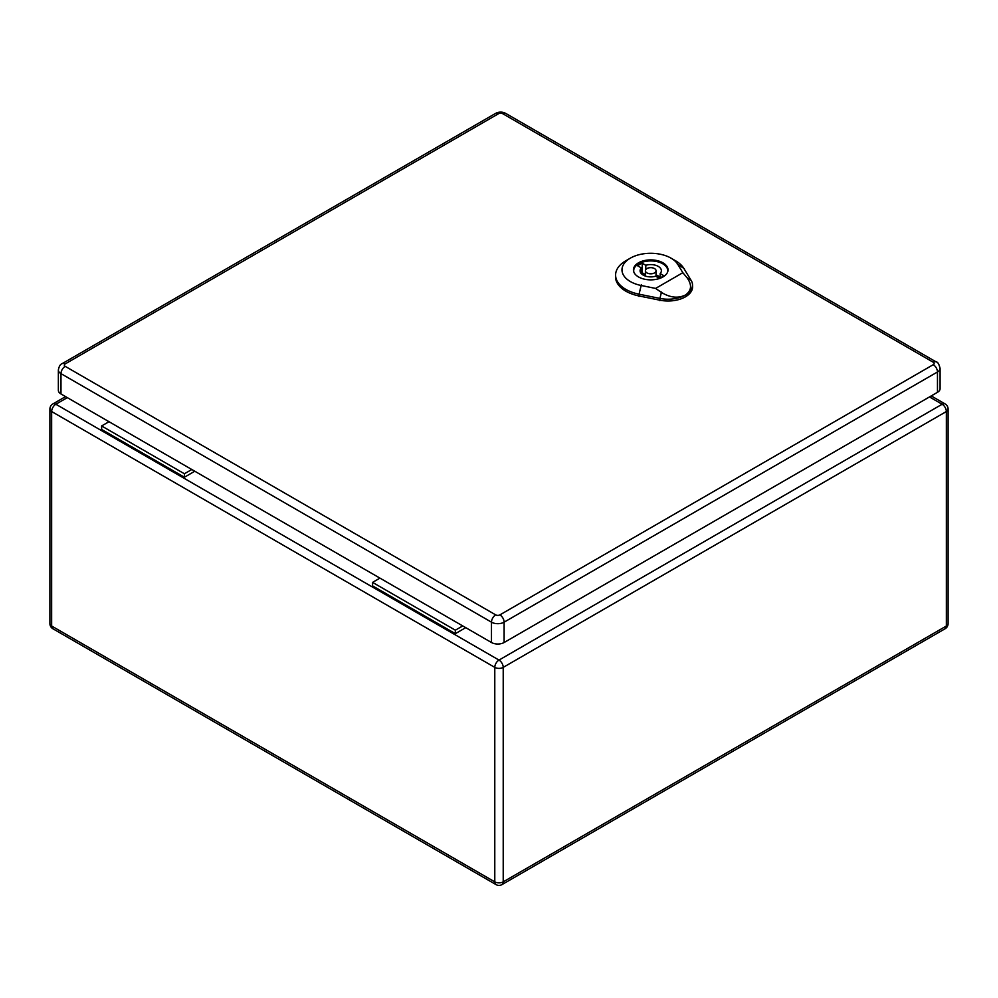 <?xml version="1.0" encoding="UTF-8"?>
<svg xmlns="http://www.w3.org/2000/svg" width="998" height="998" viewBox="0 0 998 998"><rect width="100%" height="100%" fill="white"/><g stroke="black" fill="none" stroke-linecap="round" stroke-linejoin="round"><path stroke-width="1.5" d="M465.742 627.655L455.35 633.655L372.566 585.863L372.566 582.383L379.939 578.129M194.797 471.231L184.405 477.231L184.405 473.763L191.791 469.497M184.405 473.763L101.621 425.959L101.621 429.439L184.405 477.231M101.621 425.959L109.007 421.692M455.35 633.655L455.35 630.187L372.566 582.383M455.35 630.187L462.735 625.921M65.194 363.908A5.963 3.443 60 0 0 62.213 363.609C60.317 364.195 59.032 366.328 58.358 369.984L58.358 390.318A8.945 5.165 0 0 0 60.978 393.973L491.478 642.512A8.945 5.165 0 0 0 504.115 642.512L937.471 392.326A8.945 5.165 0 0 0 940.091 388.671L940.091 368.337C938.918 363.921 937.633 361.787 936.236 361.962A5.963 3.443 -60 0 0 933.255 362.249A2.982 1.722 180 0 1 933.255 364.682L499.898 614.88A2.982 1.722 180 0 1 495.694 614.88L65.194 366.341A2.982 1.722 180 0 1 65.194 363.908L498.551 113.71A2.982 1.722 180 0 1 502.767 113.71L933.255 362.249M642.225 263.235L645.806 265.293A10.641 6.15 180 0 1 661.375 270.745A10.641 6.15 180 0 1 660.165 273.589L663.745 275.648A15.544 8.97 180 0 1 659.229 278.255L655.649 276.197A10.641 6.15 180 0 1 640.08 270.745A10.641 6.15 180 0 1 641.29 267.901L637.71 265.842A15.544 8.97 180 0 1 642.225 263.235L642.225 272.791L645.407 274.625M645.806 269.572L645.806 265.293M660.165 277.868L660.165 273.589M656.048 274.974A10.641 6.15 180 0 1 660.165 277.456M641.29 273.589L641.29 267.901M667.6 272.055A17.028 9.83 0 0 0 667.762 270.745A17.028 9.83 0 0 0 650.721 260.915A17.028 9.83 0 0 0 633.693 270.745A17.028 9.83 0 0 0 633.855 272.055M641.29 273.178A15.544 8.97 180 0 1 642.225 272.791M655.599 288.422L641.165 285.49A28.717 16.579 180 0 1 630.387 258.133L625.871 260.74A35.092 20.259 0 0 0 615.604 274.562A35.092 20.259 0 0 0 639.057 294.185L659.928 298.414A24.476 14.134 0 0 0 685.352 295.071C677.979 298.552 669.995 297.654 661.387 292.389L655.599 288.422L682.844 272.691L686.961 277.631C692.2 284.842 691.664 290.655 685.352 295.071A24.476 14.134 0 0 0 692.512 284.729A24.476 14.134 0 0 0 691.127 280.401L683.805 268.35A35.092 20.259 0 0 0 675.509 260.74L670.993 258.133A28.717 16.579 180 0 1 677.779 264.358L682.844 272.691M638.495 276.933A17.29 9.98 180 0 1 633.431 269.872A17.29 9.98 180 0 1 650.721 259.892A17.29 9.98 180 0 1 668.024 269.872A17.29 9.98 180 0 1 657.345 279.103A17.29 9.98 180 0 1 638.495 276.933M615.604 274.562L615.529 276.296A35.167 20.309 0 0 0 639.032 295.957L659.903 300.198A24.551 14.172 0 0 0 692.587 286.463L692.512 284.729M630.387 258.133A28.717 16.579 180 0 1 670.993 258.133M643.049 273.265A17.028 9.83 0 0 0 641.477 273.789M646.966 272.916A5.327 3.069 0 0 0 652.767 273.577A5.327 3.069 0 0 0 656.048 270.745A5.327 3.069 0 0 0 650.721 267.664A5.327 3.069 0 0 0 645.407 270.745A5.327 3.069 0 0 0 646.966 272.916M67.303 397.628L55.863 404.24L499 660.077L942.137 404.24L929.487 396.93M503.217 667.375L503.217 881.858L946.354 626.02L946.354 411.538L503.217 667.375A5.963 3.443 60 0 0 499 660.077A5.963 3.443 -60 0 0 494.783 667.375L51.647 411.538L51.647 626.02L494.783 881.858L494.783 667.375A5.963 3.443 0 0 0 503.217 667.375M51.647 411.538A5.963 3.443 -60 0 1 55.863 404.24A5.963 3.443 60 0 0 52.882 403.941A5.963 5.963 0 0 0 49.9 409.105A5.963 3.443 0 0 0 51.647 411.538M51.647 626.02A5.963 3.443 180 0 1 49.9 623.588A5.963 5.963 0 0 0 52.882 628.74A5.963 3.443 -60 0 1 51.647 626.02M496.018 884.59A5.963 5.963 0 0 0 501.982 884.59A5.963 3.443 60 0 0 503.217 881.858A5.963 3.443 180 0 1 494.783 881.858A5.963 3.443 120 0 0 496.018 884.59L52.882 628.74M945.118 403.941A5.963 3.443 -60 0 0 942.137 404.24A5.963 3.443 60 0 1 946.354 411.538A5.963 3.443 0 0 0 948.1 409.105A5.963 5.963 0 0 0 945.118 403.941L931.234 395.919M948.1 409.105L948.1 623.588A5.963 3.443 180 0 1 946.354 626.02A5.963 3.443 60 0 1 945.118 628.74L501.982 884.59M58.358 369.984A8.945 5.165 0 0 0 60.978 373.639L491.478 622.178L491.478 642.512M65.194 366.341A5.963 3.443 -60 0 0 60.978 373.639L60.978 393.973M495.694 614.88A5.963 3.443 -60 0 0 491.478 622.178A8.945 5.165 0 0 0 504.115 622.178L504.115 642.512M499.898 614.88A5.963 3.443 60 0 1 504.115 622.178L937.471 371.98L937.471 392.326M933.255 364.682A5.963 3.443 60 0 1 937.471 371.98A8.945 5.165 0 0 0 940.091 368.337M62.213 363.609L495.569 113.41A5.963 3.443 60 0 1 498.551 113.71M502.767 113.71A5.963 3.443 -60 0 1 505.749 113.41C502.356 111.676 498.963 111.676 495.569 113.41M677.255 264.008L684.341 268.699M641.352 284.729L638.857 294.959M639.019 296.456L639.057 294.036M659.928 298.277L659.89 300.685M659.828 298.789L661.487 292.015M686.699 277.456L691.389 280.575M65.556 396.618L52.882 403.941M49.9 409.105L49.9 623.588M945.118 628.74A5.963 5.963 0 0 0 948.1 623.588M505.749 113.41L936.236 361.962M667.762 271.618L667.762 270.745M633.693 271.618L633.693 270.745M656.048 276.421L656.048 270.745M645.407 276.059L645.407 270.745"/></g></svg>
